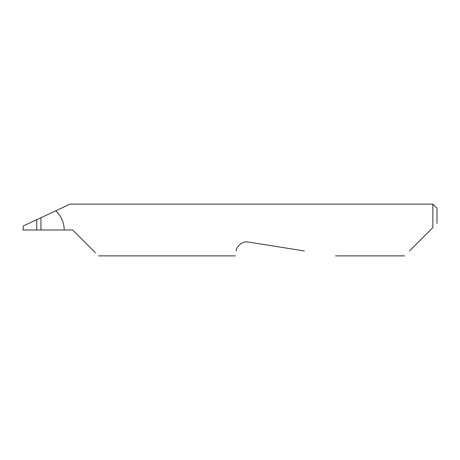 <?xml version="1.0" encoding="UTF-8"?>
<svg xmlns="http://www.w3.org/2000/svg" width="460" height="460" viewBox="0 0 460 460"><rect width="100%" height="100%" fill="white"/><g stroke="black" fill="none" stroke-linecap="round" stroke-linejoin="round"><path stroke-width="0.69" d="M36.725 219.696L40.94 217.73L40.94 230L36.725 230L36.725 219.696L23.506 225.86L23 230L36.725 230M409.503 250.941L432.86 227.585L432.86 204.125L70.121 204.125L40.94 217.73M40.94 230L72.68 230L95.473 252.793M236.124 251.022C235.117 257.399 235.117 257.399 236.124 251.022C236.135 247.359 241.471 240.775 248.44 242.075L304.405 250.941M432.86 227.585L430.445 230M64.227 230C64.084 222.421 61.255 216.033 55.735 210.835M432.86 204.125L437 208.265L437 223.445M404.57 255.875L335.57 255.875M235.359 255.875L98.555 255.875"/></g></svg>
